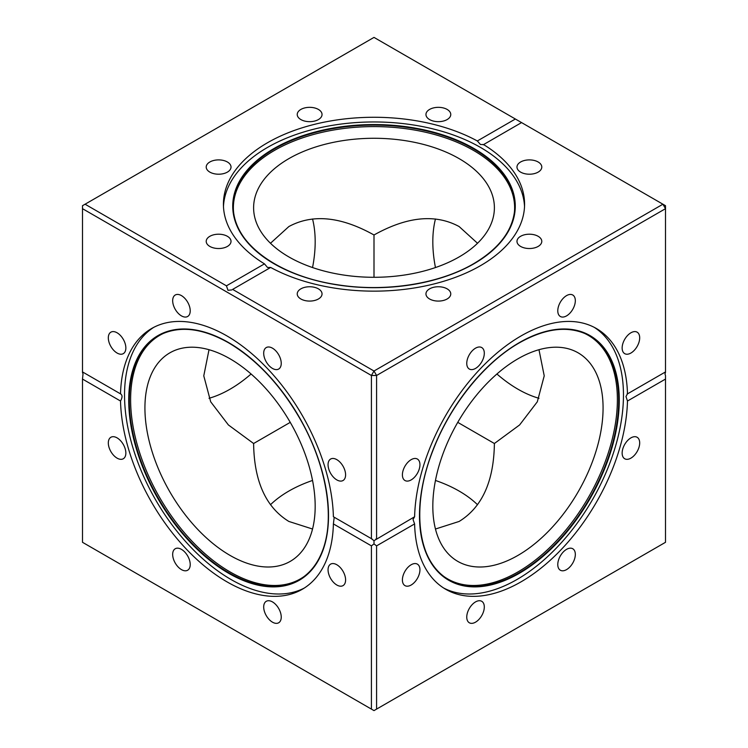 <?xml version="1.0" encoding="UTF-8"?>
<svg xmlns="http://www.w3.org/2000/svg" width="748" height="748" viewBox="0 0 748 748"><rect width="100%" height="100%" fill="white"/><g stroke="black" fill="none" stroke-linecap="round" stroke-linejoin="round"><path stroke-width="1.12" d="M521.562 122.588L374 37.4L85.076 204.213L226.438 285.829L264.474 263.866L267.522 267.466L270.664 267.447L232.637 289.401L374 371.017L662.924 204.213L521.562 122.588L483.18 144.813M226.438 285.829L227.99 290.299L231.861 289.915M270.664 267.447A150.582 86.936 180 0 0 480.478 265.68A150.582 86.936 180 0 0 524.582 204.213A150.582 86.936 180 0 0 483.526 144.551L480.478 144.523L477.336 140.97A150.582 86.936 180 0 0 267.522 142.737A150.582 86.936 180 0 0 223.418 204.213A150.582 86.936 180 0 0 264.474 263.866M82.495 379.068L82.495 542.3L371.419 709.113L371.419 545.872L374 543.899L376.581 545.872L414.607 523.918A150.582 86.936 -60 0 0 445.752 589.302A150.582 86.936 -60 0 0 521.038 581.841A150.582 86.936 -60 0 0 627.479 401.022L625.973 396.524L627.479 393.869L665.505 371.915L665.505 208.673L662.924 204.213L665.505 205.7L665.505 208.673L376.581 375.487L371.419 375.487L82.495 208.673L82.495 372.392L83.009 374L82.495 379.068L120.522 401.022A150.582 86.936 60 0 0 226.962 581.841A150.582 86.936 60 0 0 302.248 589.302A150.582 86.936 60 0 0 333.393 523.918L334.206 517.242M414.607 523.918L413.018 519.477L414.607 516.765L374 540.692L371.419 538.728L371.419 375.487L374 371.017L376.581 375.487L376.581 538.728L375.748 539.14M374 543.899L374 540.692M665.505 372.392L664.991 374L665.505 375.608L665.505 542.3L374 710.6L371.419 709.113M627.067 394.046L627.479 393.869A150.582 86.936 -60 0 0 596.334 328.484A150.582 86.936 -60 0 0 521.038 335.946A150.582 86.936 -60 0 0 414.607 516.765M336.824 564.749A12.407 7.162 -120 0 0 330.625 564.132A12.407 7.162 -120 0 0 328.727 574.071A12.407 7.162 -120 0 0 336.824 585.011A12.407 7.162 -120 0 0 343.033 585.619A12.407 7.162 -120 0 0 344.931 575.68A12.407 7.162 -120 0 0 336.824 564.749M336.824 459.646A12.407 7.162 -120 0 0 330.625 459.038A12.407 7.162 -120 0 0 328.727 468.977A12.407 7.162 -120 0 0 336.824 479.907A12.407 7.162 -120 0 0 343.033 480.515A12.407 7.162 -120 0 0 344.931 470.576A12.407 7.162 -120 0 0 336.824 459.646M272.468 348.175A12.407 7.162 -120 0 0 266.269 347.558A12.407 7.162 -120 0 0 264.362 357.497A12.407 7.162 -120 0 0 272.468 368.427A12.407 7.162 -120 0 0 278.667 369.045A12.407 7.162 -120 0 0 280.575 359.105A12.407 7.162 -120 0 0 272.468 348.175M181.446 295.619A12.407 7.162 -120 0 0 175.247 295.011A12.407 7.162 -120 0 0 173.34 304.95A12.407 7.162 -120 0 0 181.446 315.88A12.407 7.162 -120 0 0 187.645 316.488A12.407 7.162 -120 0 0 189.553 306.549A12.407 7.162 -120 0 0 181.446 295.619M117.09 332.785A12.407 7.162 -120 0 0 110.882 332.168A12.407 7.162 -120 0 0 108.984 342.107A12.407 7.162 -120 0 0 117.09 353.037A12.407 7.162 -120 0 0 123.289 353.654A12.407 7.162 -120 0 0 125.187 343.715A12.407 7.162 -120 0 0 117.09 332.785M117.09 437.879A12.407 7.162 -120 0 0 110.882 437.271A12.407 7.162 -120 0 0 108.984 447.211A12.407 7.162 -120 0 0 117.09 458.141A12.407 7.162 -120 0 0 123.289 458.758A12.407 7.162 -120 0 0 125.187 448.819A12.407 7.162 -120 0 0 117.09 437.879M181.446 549.359A12.407 7.162 -120 0 0 175.247 548.742A12.407 7.162 -120 0 0 173.34 558.681A12.407 7.162 -120 0 0 181.446 569.611A12.407 7.162 -120 0 0 187.645 570.228A12.407 7.162 -120 0 0 189.553 560.289A12.407 7.162 -120 0 0 181.446 549.359M272.468 601.906A12.407 7.162 -120 0 0 266.269 601.299A12.407 7.162 -120 0 0 264.362 611.238A12.407 7.162 -120 0 0 272.468 622.168A12.407 7.162 -120 0 0 278.667 622.785A12.407 7.162 -120 0 0 280.575 612.836A12.407 7.162 -120 0 0 272.468 601.906M447.136 119.568A12.407 7.162 0 0 0 450.764 114.5A12.407 7.162 0 0 0 443.106 107.88A12.407 7.162 0 0 0 429.586 109.432A12.407 7.162 0 0 0 425.958 114.5A12.407 7.162 0 0 0 433.616 121.12A12.407 7.162 0 0 0 447.136 119.568M318.414 119.568A12.407 7.162 0 0 0 322.042 114.5A12.407 7.162 0 0 0 314.384 107.88A12.407 7.162 0 0 0 300.864 109.432A12.407 7.162 0 0 0 297.236 114.5A12.407 7.162 0 0 0 304.894 121.12A12.407 7.162 0 0 0 318.414 119.568M227.392 172.115A12.407 7.162 0 0 0 231.02 167.047A12.407 7.162 0 0 0 223.362 160.437A12.407 7.162 0 0 0 209.851 161.989A12.407 7.162 0 0 0 206.214 167.047A12.407 7.162 0 0 0 213.872 173.667A12.407 7.162 0 0 0 227.392 172.115M227.392 246.429A12.407 7.162 0 0 0 231.02 241.37A12.407 7.162 0 0 0 223.362 234.75A12.407 7.162 0 0 0 209.851 236.303A12.407 7.162 0 0 0 206.214 241.37A12.407 7.162 0 0 0 213.872 247.981A12.407 7.162 0 0 0 227.392 246.429M318.414 298.985A12.407 7.162 0 0 0 322.042 293.917A12.407 7.162 0 0 0 314.384 287.297A12.407 7.162 0 0 0 300.864 288.85A12.407 7.162 0 0 0 297.236 293.917A12.407 7.162 0 0 0 304.894 300.537A12.407 7.162 0 0 0 318.414 298.985M447.136 298.985A12.407 7.162 0 0 0 450.764 293.917A12.407 7.162 0 0 0 443.106 287.297A12.407 7.162 0 0 0 429.586 288.85A12.407 7.162 0 0 0 425.958 293.917A12.407 7.162 0 0 0 433.616 300.537A12.407 7.162 0 0 0 447.136 298.985M538.149 246.429A12.407 7.162 0 0 0 541.786 241.37A12.407 7.162 0 0 0 534.128 234.75A12.407 7.162 0 0 0 520.608 236.303A12.407 7.162 0 0 0 516.98 241.37A12.407 7.162 0 0 0 524.638 247.981A12.407 7.162 0 0 0 538.149 246.429M538.149 161.989A12.407 7.162 0 0 0 524.638 160.437A12.407 7.162 0 0 0 516.98 167.047A12.407 7.162 0 0 0 520.608 172.115A12.407 7.162 0 0 0 534.128 173.667A12.407 7.162 0 0 0 541.786 167.047A12.407 7.162 0 0 0 538.149 161.989M630.91 353.037A12.407 7.162 120 0 0 639.016 342.107A12.407 7.162 120 0 0 637.118 332.168A12.407 7.162 120 0 0 630.91 332.785A12.407 7.162 120 0 0 622.813 343.715A12.407 7.162 120 0 0 624.711 353.654A12.407 7.162 120 0 0 630.91 353.037M566.554 315.88A12.407 7.162 120 0 0 574.66 304.95A12.407 7.162 120 0 0 572.753 295.011A12.407 7.162 120 0 0 566.554 295.619A12.407 7.162 120 0 0 558.447 306.549A12.407 7.162 120 0 0 560.355 316.488A12.407 7.162 120 0 0 566.554 315.88M475.532 368.427A12.407 7.162 120 0 0 483.638 357.497A12.407 7.162 120 0 0 481.731 347.558A12.407 7.162 120 0 0 475.532 348.175A12.407 7.162 120 0 0 467.425 359.105A12.407 7.162 120 0 0 469.333 369.045A12.407 7.162 120 0 0 475.532 368.427M411.176 479.907A12.407 7.162 120 0 0 419.273 468.977A12.407 7.162 120 0 0 417.375 459.038A12.407 7.162 120 0 0 411.176 459.646A12.407 7.162 120 0 0 403.069 470.576A12.407 7.162 120 0 0 404.967 480.515A12.407 7.162 120 0 0 411.176 479.907M411.176 585.011A12.407 7.162 120 0 0 419.273 574.071A12.407 7.162 120 0 0 417.375 564.132A12.407 7.162 120 0 0 411.176 564.749A12.407 7.162 120 0 0 403.069 575.68A12.407 7.162 120 0 0 404.967 585.619A12.407 7.162 120 0 0 411.176 585.011M475.532 622.168A12.407 7.162 120 0 0 483.638 611.238A12.407 7.162 120 0 0 481.731 601.299A12.407 7.162 120 0 0 475.532 601.906A12.407 7.162 120 0 0 467.425 612.836A12.407 7.162 120 0 0 469.333 622.785A12.407 7.162 120 0 0 475.532 622.168M566.554 569.611A12.407 7.162 120 0 0 574.66 558.681A12.407 7.162 120 0 0 572.753 548.742A12.407 7.162 120 0 0 566.554 549.359A12.407 7.162 120 0 0 558.447 560.289A12.407 7.162 120 0 0 560.355 570.228A12.407 7.162 120 0 0 566.554 569.611M630.91 458.141A12.407 7.162 120 0 0 639.016 447.211A12.407 7.162 120 0 0 637.118 437.271A12.407 7.162 120 0 0 630.91 437.879A12.407 7.162 120 0 0 622.813 448.819A12.407 7.162 120 0 0 624.711 458.758A12.407 7.162 120 0 0 630.91 458.141M304.249 588.078A150.582 86.936 60 0 1 231.02 579.504A150.582 86.936 60 0 1 133.2 448.66A150.582 86.936 60 0 1 153.723 327.362M304.015 576.558A140.633 81.195 60 0 1 230.057 571.93A140.633 81.195 60 0 1 137.202 444.602A140.633 81.195 60 0 1 163.588 333.328M82.495 371.915L120.522 393.869A150.582 86.936 60 0 1 151.666 328.484A150.582 86.936 60 0 1 226.962 335.946A150.582 86.936 60 0 1 333.393 516.765L372.252 539.14M223.474 206.551A150.582 86.936 180 0 1 267.522 147.421A150.582 86.936 180 0 1 429.745 128.132A150.582 86.936 180 0 1 524.526 206.551M233.572 212.105A140.633 81.195 180 0 1 274.563 150.376A140.633 81.195 180 0 1 431.259 133.63A140.633 81.195 180 0 1 514.428 212.105M594.277 327.362A150.582 86.936 -60 0 1 614.8 448.66A150.582 86.936 -60 0 1 516.98 579.504A150.582 86.936 -60 0 1 443.751 588.078M584.412 333.328A140.633 81.195 -60 0 1 610.798 444.602A140.633 81.195 -60 0 1 517.943 571.93A140.633 81.195 -60 0 1 443.985 576.558M270.477 243.268L288.868 226.551C312.599 213.713 340.976 216.527 374 234.984L374 277.293M290.252 422.358L253.609 443.508L228.383 424.939L210.693 401.798L203.774 375.851L209.019 349.709M312.542 218.977A120.391 69.508 -60 0 1 312.542 267.55M251.085 374A120.391 69.508 -60 0 1 230.057 389.194A120.391 69.508 -60 0 1 209.019 398.291M374 234.984L374 234.984C407.024 216.527 435.401 213.713 459.132 226.551L477.523 243.268M435.458 529.023L459.132 521.45C482.114 507.322 493.867 481.338 494.391 443.508L519.617 424.939L537.307 401.798L544.226 375.851L538.981 349.709M517.943 555.409A120.391 69.508 120 0 0 596.595 449.314A120.391 69.508 120 0 0 578.139 352.841A120.391 69.508 120 0 0 517.943 358.806A120.391 69.508 120 0 0 439.3 464.901A120.391 69.508 120 0 0 457.748 561.365A120.391 69.508 120 0 0 517.943 555.409M253.609 443.508C254.133 481.338 265.886 507.322 288.868 521.45L312.542 529.023M230.057 358.806A120.391 69.508 -120 0 0 169.861 352.841A120.391 69.508 -120 0 0 151.405 449.314A120.391 69.508 -120 0 0 230.057 555.409A120.391 69.508 -120 0 0 290.252 561.365A120.391 69.508 -120 0 0 308.7 464.901A120.391 69.508 -120 0 0 230.057 358.806M538.981 398.291A120.391 69.508 60 0 1 517.943 389.194A120.391 69.508 60 0 1 496.915 374M435.458 267.55A120.391 69.508 60 0 1 435.458 218.977M494.391 443.508L457.748 422.358M270.477 504.732A120.391 69.508 180 0 1 312.542 480.45M435.458 480.45A120.391 69.508 180 0 1 459.132 491.071A120.391 69.508 180 0 1 477.523 504.732M459.132 158.632A120.391 69.508 0 0 0 327.933 143.569A120.391 69.508 0 0 0 253.609 207.785A120.391 69.508 0 0 0 288.868 256.929A120.391 69.508 0 0 0 420.067 272.001A120.391 69.508 0 0 0 494.391 207.785A120.391 69.508 0 0 0 459.132 158.632M232.637 628.984L226.382 625.375M376.581 545.872L376.581 709.113M627.479 401.022L665.505 379.068M82.495 208.673L82.495 205.7L85.076 204.213M333.393 523.918L371.419 545.872M515.363 119.016L477.336 140.97M120.522 401.022C122.513 397.422 122.513 395.038 120.522 393.869L120.933 394.046M228.617 573.277A141.269 81.56 60 0 1 128.731 400.264A141.269 81.56 60 0 1 228.617 342.584A141.269 81.56 60 0 1 328.512 515.606A141.269 81.56 60 0 1 228.617 573.277M228.841 572.753A140.783 81.28 60 0 1 135.734 444.733A140.783 81.28 60 0 1 162.942 333.608A140.783 81.28 60 0 1 228.841 342.865A140.783 81.28 60 0 1 319.583 462.947A140.783 81.28 60 0 1 303.454 576.979A140.783 81.28 60 0 1 228.841 572.753M473.895 263.801A141.269 81.56 180 0 1 274.105 263.801A141.269 81.56 180 0 1 274.105 148.459A141.269 81.56 180 0 1 473.895 148.459A141.269 81.56 180 0 1 473.895 263.801M473.549 263.857A140.783 81.28 180 0 1 324.174 282.398A140.783 81.28 180 0 1 233.488 211.413A140.783 81.28 180 0 1 274.451 148.908A140.783 81.28 180 0 1 431.877 132.293A140.783 81.28 180 0 1 514.512 211.413A140.783 81.28 180 0 1 473.783 263.717M519.383 573.277A141.269 81.56 -60 0 1 419.488 515.606A141.269 81.56 -60 0 1 519.383 342.584A141.269 81.56 -60 0 1 619.269 400.264A141.269 81.56 -60 0 1 519.383 573.277M519.393 342.724A140.783 81.28 -60 0 1 585.058 333.608A140.783 81.28 -60 0 1 612.266 444.733A140.783 81.28 -60 0 1 519.159 572.753A140.783 81.28 -60 0 1 444.546 576.979A140.783 81.28 -60 0 1 428.417 462.947A140.783 81.28 -60 0 1 519.159 342.865M162.942 333.608C181.764 325.698 203.68 328.783 228.682 342.865C257.116 359.816 281.257 385.79 301.126 420.778C326.652 466.088 335.216 518.523 322.453 550.846C318.143 562.131 311.804 570.846 303.454 576.979M233.488 211.413C236.237 245.241 280.163 276.377 337.395 284.745C385.024 292.412 439.011 284.072 473.624 263.717C498.318 249.103 511.941 231.674 514.512 211.413M444.546 576.979C416.627 557.69 411.624 504.077 432.999 450.324C450.174 405.248 484.386 362.668 519.318 342.865C544.32 328.783 566.227 325.698 585.058 333.608"/></g></svg>
